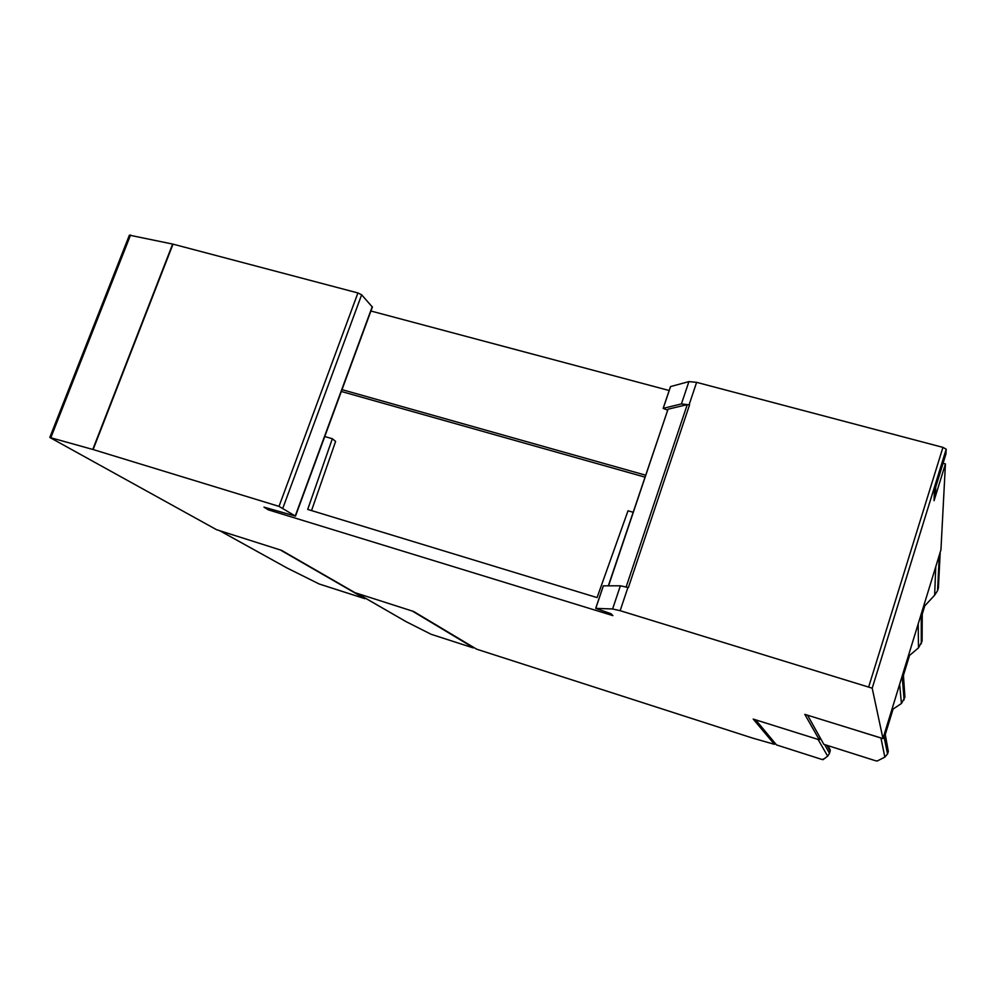 <?xml version="1.0" encoding="UTF-8"?>
<svg xmlns="http://www.w3.org/2000/svg" width="996" height="996" viewBox="0 0 996 996"><rect width="100%" height="100%" fill="white"/><g stroke="black" fill="none" stroke-linecap="round" stroke-linejoin="round"><path stroke-width="1.49" d="M476.661 649.18L413.639 611.482L354.974 592.67L281.594 550.365L216.555 529.698L49.812 437.468L93.126 449.545L279.005 506.379L295.488 516.115L263.977 507.138L268.273 509.828L612.901 615.615L610.922 613.673L595.708 608.369L612.602 608.979L620.147 610.685L872.197 688.186L882.966 738.559L804.805 714.369L819.297 739.804L753.213 719.087L774.427 744.323L752.528 738.061L476.661 649.18M603.377 585.835L620.371 585.797L628.389 587.553L689.556 404.874L681.426 403.915L663.149 408.372L670.495 386.597L688.921 381.605L696.615 382.352L942.938 447.378L946.2 449.184L945.951 453.939L934.335 491.489L934.061 500.689L945.428 463.912L940.934 549.867L882.966 738.559L940.934 549.867M667.507 410.103L663.149 408.372M342.002 389.635L645.595 475.179M370.923 311.013L669.175 390.507M945.428 463.912L943.063 463.265M49.837 437.393L129.393 235.156L173.005 244.145L357.913 292.949L361.635 294.791L372.367 307.079M935.642 487.256L934.659 490.406M934.808 490.443L934.547 498.61L935.443 495.734L935.705 487.517M341.329 391.478L644.935 477.121M633.107 512.255L628.015 510.786L597.065 597.588L307.702 509.404L332.34 438.738L324.758 436.534M311.536 510.575L335.615 441.415L332.34 438.738M608.344 585.76L668.03 409.194L608.568 585.76M689.556 404.874L687.24 404.625L668.03 409.194M268.733 508.583L268.273 509.828M220.054 530.868L287.147 568.056L220.041 530.893L234.546 535.45M287.147 568.056L319.255 584.017L364.91 598.683L280.038 549.792M364.91 598.683L365.134 598.048M923.653 606.103L924.4 606.265L934.634 595.21L937.572 590.653L938.406 587.777L940.162 553.129L938.319 588.225M922.259 613.25L924.4 606.265M940.137 552.481L940.162 553.129M938.655 557.299L940.05 553.863M922.234 610.747L922.097 641.15L922.259 611.245M920.665 615.827L922.147 612.117M908.14 656.625L918.486 647.873L922.097 641.15M903.223 672.599L904.916 697.237L903.26 672.86M901.654 677.728L903.16 673.931M891.744 709.961L901.43 703.5L904.916 697.237M884.859 732.384L888.32 751.42L884.859 732.384M807.519 715.128L823.829 744.336L874.949 760.558L877.115 761.056L884.846 757.122L880.95 738.011M883.328 737.364L884.797 733.703M884.846 757.122L887.548 753.922L888.32 751.42M880.514 737.874L860.992 731.799M903.397 674.666L908.887 656.775M885.17 733.977L892.503 710.123M412.182 610.959L473.262 647.599M357.078 593.404L406.032 621.616L357.278 593.467M473.162 647.873L431.119 634.29L406.032 621.616M823.057 759.674L823.256 759.002L823.057 759.674L821.227 759.226L776.519 744.933L755.615 719.784M823.057 759.662L827.664 756.163L829.506 753.362L830.278 749.976L827.925 745.63M827.664 756.163L818.102 739.493M819.384 739.542L820.741 738.795M603.402 585.748L595.782 608.344M620.371 585.797L612.602 608.979M670.594 386.51L663.249 408.285M688.921 381.605L681.426 403.915M627.941 587.416L620.147 610.685M696.615 382.352L689.12 404.762M942.938 447.378L868.749 686.705M946.2 449.184L872.197 688.186M774.851 742.916L774.415 744.298M173.005 244.145L93.126 449.545M172.657 244.057L92.777 449.445M130.551 235.019L50.871 437.593M687.24 404.625L626.16 586.905M372.255 306.631L295.264 515.928M361.635 294.791L282.914 507.972M357.913 292.949L279.005 506.379M820.019 737.501L819.297 739.804L820.019 737.513M937.572 590.653L939.228 556.54M934.634 595.21L935.779 566.662M921.288 643.79L921.263 615.03M918.486 647.873L918.212 623.832M904.094 699.914L902.252 676.882M901.43 703.5L899.637 684.289M887.548 753.922L883.95 736.455M885.27 734.475L892.827 709.887L885.27 734.488M909.236 656.451L903.434 675.325L909.236 656.464M922.259 614.059L924.774 605.854L922.259 614.071M830.191 751.171L827.029 745.344M829.506 753.362L824.651 744.597M595.708 608.357L603.327 585.773M295.488 516.115L372.417 306.942M774.427 744.323L774.863 742.929"/></g></svg>
